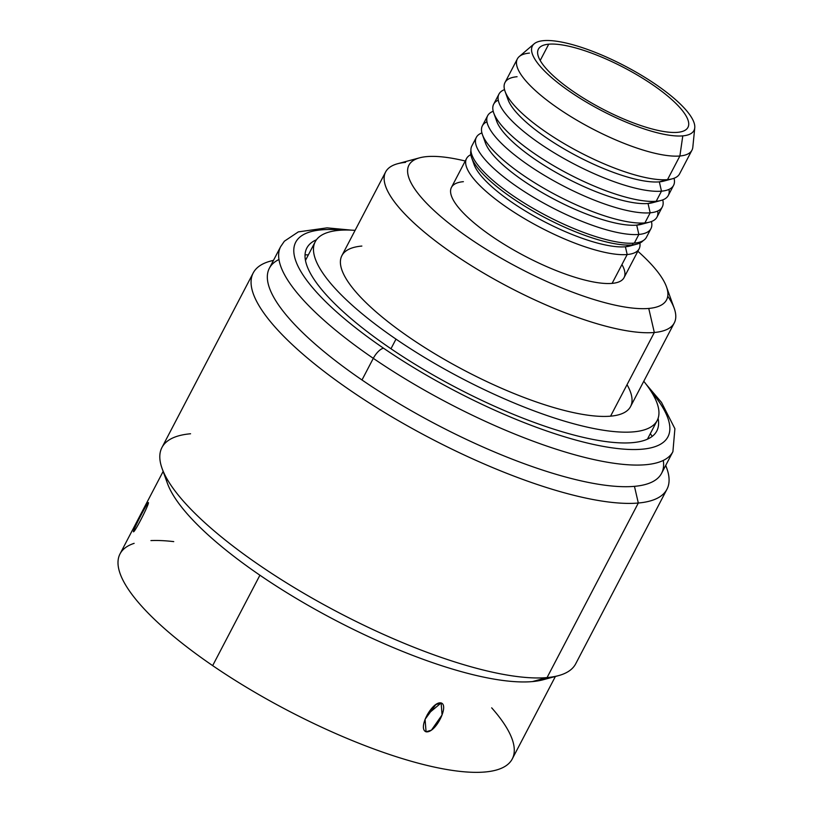 <?xml version="1.0" encoding="UTF-8"?>
<svg xmlns="http://www.w3.org/2000/svg" width="813" height="813" viewBox="0 0 813 813"><rect width="100%" height="100%" fill="white"/><g stroke="black" fill="none" stroke-linecap="round" stroke-linejoin="round"><path stroke-width="1.22" d="M694.759 127.793L692.818 147.255A98.515 27.185 -152.4 0 1 679.881 155.994L682.788 135.873A91.178 25.162 -152.4 0 1 570.533 92.052A91.178 25.162 -152.4 0 1 543.551 40.65A91.178 25.162 -152.4 0 1 655.806 84.471A91.178 25.162 -152.4 0 1 682.788 135.873L679.881 155.994A98.515 27.185 27.6 0 0 691.954 150.192L679.607 173.819A98.515 27.185 -152.4 0 1 667.524 179.622L679.881 155.994L667.524 179.622A98.515 27.185 -152.4 0 1 562.362 142.57A98.515 27.185 -152.4 0 1 505.005 82.54L517.353 58.912A98.515 27.185 27.6 0 0 574.71 118.942A98.515 27.185 27.6 0 0 679.881 155.994A98.515 27.185 -152.4 0 1 570.177 116.178A98.515 27.185 -152.4 0 1 519.273 56.534L534.151 43.821A91.178 25.162 27.6 0 0 581.254 99.034A91.178 25.162 27.6 0 0 682.788 135.873A91.178 25.162 27.6 0 0 694.759 127.793A91.178 25.162 27.6 0 0 636.609 72.438A91.178 25.162 27.6 0 0 543.551 40.65A91.178 25.162 27.6 0 0 534.151 43.821M677.615 132.336A84.4 23.292 27.6 0 0 652.636 84.755A84.4 23.292 27.6 0 0 548.724 44.187A84.4 23.292 27.6 0 0 573.704 91.767A84.4 23.292 27.6 0 0 677.615 132.336A84.4 23.292 27.6 0 0 687.961 127.367A84.4 23.292 27.6 0 0 638.825 75.934A84.4 23.292 27.6 0 0 548.724 44.187L540.198 60.497L548.724 44.187A84.4 23.292 27.6 0 0 538.379 49.166A84.4 23.292 27.6 0 0 587.514 100.588A84.4 23.292 27.6 0 0 677.615 132.336M355.098 230.353A192.935 53.241 27.6 0 0 315.241 241.725A192.935 53.241 27.6 0 0 395.992 339.123L390.972 348.747L395.992 339.123A192.935 53.241 27.6 0 0 657.189 420.494A192.935 53.241 27.6 0 0 643.774 381.277A192.935 53.241 27.6 0 1 600.37 429.742A192.935 53.241 27.6 0 1 395.992 339.123A192.935 53.241 27.6 0 1 355.098 230.353M473.298 161.36A91.737 25.315 27.6 0 0 534.913 216.583A91.737 25.315 27.6 0 0 625.4 246.776L632.219 244.916A97.387 26.87 27.6 0 0 636.955 244.113A97.387 26.87 27.6 0 0 643.174 240.628A97.387 26.87 -152.4 0 1 632.219 244.916A97.387 26.87 -152.4 0 1 530.94 209.866A97.387 26.87 -152.4 0 1 470.93 150.578A97.387 26.87 27.6 0 0 471.621 157.671A97.387 26.87 27.6 0 0 540.472 215.242A97.387 26.87 27.6 0 0 632.219 244.916L633.124 243.189L632.219 244.916L625.4 246.776A91.737 25.315 -152.4 0 1 538.968 218.819A91.737 25.315 -152.4 0 1 474.101 164.592L471.621 157.671M621.945 264.56A97.387 26.87 -152.4 0 1 612.108 283.381L627.189 254.53A97.387 26.87 -152.4 0 1 515.056 212.854A97.387 26.87 -152.4 0 1 470.829 154.673A97.387 26.87 27.6 0 0 466.53 158.555A97.387 26.87 27.6 0 0 523.226 217.894A97.387 26.87 27.6 0 0 627.189 254.53L612.108 283.381A97.387 26.87 -152.4 0 1 508.145 246.746A97.387 26.87 -152.4 0 1 451.449 187.407L466.53 158.555M627.036 384.681A162.874 44.949 -152.4 0 1 610.573 416.165L654.323 332.487L648.754 308.442A145.375 40.111 27.6 0 1 476.266 242.924A145.375 40.111 27.6 0 1 419.681 157.803A145.375 40.111 27.6 0 1 426.754 156.614A145.375 40.111 27.6 0 1 465.249 161.015A145.375 40.111 27.6 0 0 426.754 156.614A145.375 40.111 27.6 0 0 469.772 238.565A145.375 40.111 27.6 0 0 648.754 308.442A145.375 40.111 27.6 0 0 637.849 251.247A145.375 40.111 27.6 0 1 666.487 286.837L674.201 308.279A162.874 44.949 -152.4 0 1 654.323 332.487L610.573 416.165A162.874 44.949 -152.4 0 1 436.703 354.895A162.874 44.949 -152.4 0 1 341.877 255.648L385.616 171.98A162.874 44.949 27.6 0 0 480.442 271.227A162.874 44.949 27.6 0 0 654.323 332.487A162.874 44.949 27.6 0 0 674.292 322.893A162.874 44.949 27.6 0 0 667.758 296.206M636.955 244.113L629.862 246.014A91.737 25.315 -152.4 0 1 625.4 246.776L627.189 254.53A97.387 26.87 27.6 0 0 639.14 248.788L624.049 277.639A97.387 26.87 -152.4 0 1 612.108 283.381A97.387 26.87 -152.4 0 1 492.211 236.573A97.387 26.87 -152.4 0 1 463.39 181.675M639.14 248.788A97.387 26.87 27.6 0 0 639.872 243.057A97.387 26.87 -152.4 0 1 627.189 254.53L625.4 246.776A91.737 25.315 27.6 0 0 632.971 244.835M405.596 162.376A162.874 44.949 27.6 0 0 385.616 171.98M674.292 322.893L630.553 406.561A162.874 44.949 -152.4 0 1 610.573 416.165A162.874 44.949 -152.4 0 1 410.047 337.873A162.874 44.949 -152.4 0 1 361.856 246.054M419.681 157.803L397.679 163.718A162.874 44.949 -152.4 0 0 461.073 259.083A162.874 44.949 -152.4 0 0 654.323 332.487L648.754 308.442A145.375 40.111 27.6 0 0 666.487 286.837M662.26 207L656.985 217.091A98.515 27.185 -152.4 0 1 644.902 222.904L636.711 225.13L638.866 234.439A98.515 27.185 27.6 0 0 650.949 228.636A98.515 27.185 27.6 0 0 651.426 221.543A98.515 27.185 -152.4 0 1 638.866 234.439L634.343 243.097L638.866 234.439A98.515 27.185 -152.4 0 1 523.907 191.299A98.515 27.185 -152.4 0 1 481.896 132.915A98.515 27.185 27.6 0 0 476.347 137.356A98.515 27.185 27.6 0 0 533.694 197.386A98.515 27.185 27.6 0 0 638.866 234.439L636.711 225.13A91.737 25.315 -152.4 0 1 550.279 197.183A91.737 25.315 -152.4 0 1 485.422 142.956L482.434 134.653A98.515 27.185 27.6 0 0 552.088 192.884A98.515 27.185 27.6 0 0 644.902 222.904L650.176 212.803A98.515 27.185 27.6 0 0 662.26 207A98.515 27.185 27.6 0 0 662.737 199.896A98.515 27.185 -152.4 0 1 650.176 212.803L644.902 222.904A98.515 27.185 -152.4 0 1 539.73 185.842A98.515 27.185 -152.4 0 1 482.373 125.812L487.658 115.72A98.515 27.185 27.6 0 0 545.015 175.75A98.515 27.185 27.6 0 0 650.176 212.803A98.515 27.185 -152.4 0 1 535.218 169.663A98.515 27.185 -152.4 0 1 493.217 111.269A98.515 27.185 27.6 0 0 487.658 115.72M650.949 228.636L646.426 237.294A98.515 27.185 -152.4 0 1 634.343 243.097A98.515 27.185 -152.4 0 1 529.172 206.045A98.515 27.185 -152.4 0 1 471.814 146.015L476.347 137.356M661.487 191.167A98.515 27.185 27.6 0 0 673.571 185.354A98.515 27.185 27.6 0 0 674.048 178.26A98.515 27.185 -152.4 0 1 661.487 191.167L656.213 201.258L661.487 191.167A98.515 27.185 -152.4 0 1 546.529 148.017A98.515 27.185 -152.4 0 1 504.527 89.633A98.515 27.185 27.6 0 0 498.969 94.074A98.515 27.185 27.6 0 0 556.326 154.104A98.515 27.185 27.6 0 0 661.487 191.167L659.333 181.858A91.737 25.315 -152.4 0 1 572.901 153.901A91.737 25.315 -152.4 0 1 508.044 99.674L505.056 91.371A98.515 27.185 27.6 0 0 574.71 149.602A98.515 27.185 27.6 0 0 667.524 179.622L659.333 181.858L661.487 191.167M673.571 185.354L668.296 195.455A98.515 27.185 -152.4 0 1 656.213 201.258A98.515 27.185 -152.4 0 1 551.041 164.206A98.515 27.185 -152.4 0 1 493.684 104.176L498.969 94.074M529.436 53.099A98.515 27.185 27.6 0 0 517.353 58.912M486.957 121.777A98.515 27.185 27.6 0 0 482.434 134.653M484.548 139.125A91.737 25.315 27.6 0 0 545.432 194.49A91.737 25.315 27.6 0 0 636.711 225.13L644.902 222.904A98.515 27.185 27.6 0 0 649.689 222.091A98.515 27.185 27.6 0 0 657.687 211.034M649.689 222.091L641.172 224.378A91.737 25.315 -152.4 0 1 636.711 225.13M498.267 100.141A98.515 27.185 27.6 0 0 493.745 113.017A98.515 27.185 27.6 0 0 563.399 171.238A98.515 27.185 27.6 0 0 656.213 201.258L648.022 203.494A91.737 25.315 -152.4 0 1 561.59 175.537A91.737 25.315 -152.4 0 1 496.733 121.31L493.745 113.017M495.859 117.489A91.737 25.315 27.6 0 0 556.742 172.854A91.737 25.315 27.6 0 0 648.022 203.494L650.176 212.803L648.022 203.494L656.213 201.258A98.515 27.185 27.6 0 0 660.999 200.455A98.515 27.185 27.6 0 0 668.997 189.399M660.999 200.455L652.483 202.742A91.737 25.315 -152.4 0 1 648.022 203.494M517.078 76.727A98.515 27.185 27.6 0 0 505.056 91.371M507.18 95.853A91.737 25.315 27.6 0 0 568.053 151.218A91.737 25.315 27.6 0 0 659.333 181.858L667.524 179.622A98.515 27.185 27.6 0 0 672.321 178.809L663.794 181.096A91.737 25.315 -152.4 0 1 659.333 181.858M134.135 543.348A221.299 61.066 27.6 0 0 212.66 665.623A221.299 61.066 27.6 0 0 451.479 770.267A221.299 61.066 27.6 0 0 491.682 707.838M173.738 541.621A221.299 61.066 27.6 0 0 150.923 540.594M650.309 433.654A221.299 61.066 -152.4 0 1 652.229 436.347A221.299 61.066 27.6 0 0 650.309 433.654M646.071 384.203L661.477 402.374L674.902 428.705L672.91 451.672L661.589 473.308A221.299 61.066 -152.4 0 1 634.455 486.347A221.299 61.066 -152.4 0 1 361.988 379.976L373.299 358.34A221.299 61.066 27.6 0 0 672.91 451.672A221.299 61.066 -152.4 0 1 373.299 358.34L361.988 379.976A221.299 61.066 -152.4 0 1 269.357 268.249L280.668 246.613A221.299 61.066 27.6 0 0 373.299 358.34A221.299 61.066 -152.4 0 1 280.668 246.613L284.377 241.207L298.341 231.878L327.07 227.853L351.389 230.14M555.381 676.477L512.261 758.946A221.299 61.066 -152.4 0 1 212.66 665.623L259.916 575.218A221.299 61.066 27.6 0 0 532.383 681.589A221.299 61.066 27.6 0 0 549.944 677.28M441.144 702.95C432.343 700.765 417.242 728.621 426.063 731.802C435.636 733.468 449.386 705.328 441.144 702.95L435.819 704.576L425.077 719.302L426.063 731.802L431.439 730.155L442.069 714.952L441.144 702.95L427.394 714.454L441.144 702.95M665.745 465.371L666.802 468.329A233.443 64.42 -152.4 0 1 638.317 503.023L634.455 486.347A221.299 61.066 27.6 0 0 663.286 460.422M308.351 254.886A221.299 61.066 27.6 0 0 305.048 254.845A221.299 61.066 -152.4 0 1 308.351 254.886M305.322 259.54A233.443 64.42 -152.4 0 1 305.891 259.591A233.443 64.42 27.6 0 0 305.322 259.54M165.588 476.337A221.299 61.066 27.6 0 0 259.916 575.218L212.66 665.623A221.299 61.066 -152.4 0 1 120.029 553.887L163.139 471.418M133.383 531.631C133.739 534.324 148.332 506.072 148.464 502.78C148.698 499.965 134.084 527.8 133.383 531.631C133.739 534.324 148.332 506.072 148.464 502.78C148.698 499.965 134.084 527.8 133.383 531.631M342.354 230.12A210.008 57.957 27.6 0 0 383.604 348.249A11.291 4.289 124.4 0 0 373.299 358.34A11.291 4.289 -55.6 0 1 383.604 348.249A210.008 57.957 27.6 0 0 607.911 447.201A210.008 57.957 27.6 0 0 651.243 391.602A210.008 57.957 27.6 0 1 607.911 447.201A210.008 57.957 27.6 0 1 383.604 348.249A210.008 57.957 27.6 0 1 342.354 230.12M658.103 418.349A197.447 54.481 -152.4 0 1 573.968 435.057A197.447 54.481 -152.4 0 1 389.478 347.73A197.447 54.481 -152.4 0 1 316.47 239.754M278.971 259.499A221.299 61.066 27.6 0 0 361.988 379.976A221.299 61.066 27.6 0 0 634.455 486.347L638.317 503.023A233.443 64.42 -152.4 0 1 361.338 397.811A233.443 64.42 -152.4 0 1 270.475 261.125L273.503 260.312M666.945 489.274L575.685 663.825A233.443 64.42 -152.4 0 1 547.058 677.585L638.317 503.023L547.058 677.585A233.443 64.42 -152.4 0 1 297.853 589.771A233.443 64.42 -152.4 0 1 161.939 447.526L253.199 272.965A233.443 64.42 27.6 0 0 389.112 415.209A233.443 64.42 27.6 0 0 638.317 503.023A233.443 64.42 27.6 0 0 666.945 489.274A233.443 64.42 27.6 0 0 665.684 465.473M273.453 260.424A233.443 64.42 27.6 0 0 253.199 272.965M543.145 679.759A221.299 61.066 -152.4 0 1 532.383 681.589L547.058 677.585A233.443 64.42 27.6 0 0 558.409 675.664L543.145 679.759M532.383 681.589A221.299 61.066 -152.4 0 1 259.916 575.218A221.299 61.066 -152.4 0 1 167.427 483.339L162.082 468.471A233.443 64.42 27.6 0 0 327.121 606.447A233.443 64.42 27.6 0 0 547.058 677.585L532.383 681.589M190.567 433.766A233.443 64.42 27.6 0 0 162.082 468.471M305.464 260.404L315.241 241.725M647.422 439.172L657.189 420.494"/></g></svg>
